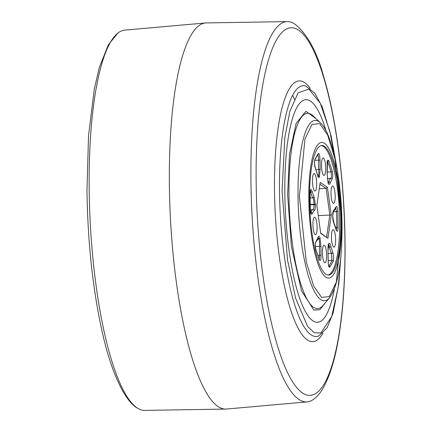 <?xml version="1.0" encoding="UTF-8"?>
<svg xmlns="http://www.w3.org/2000/svg" width="432" height="432" viewBox="0 0 432 432"><rect width="100%" height="100%" fill="white"/><g stroke="black" fill="none" stroke-linecap="round" stroke-linejoin="round"><path stroke-width="0.65" d="M299.387 196.22L306.266 261.857L313.681 286.06L321.575 297.427L329.341 296.59L336.355 282.085L341.939 224.824L335.065 159.181L327.65 134.984L319.756 123.617L311.985 124.454L304.976 138.958L299.387 196.22M325.733 302.27L319.891 309.744L313.826 310.025L301.536 290.882L291.427 246.591L287.626 194.794L289.467 154.51L296.147 123.271L305.948 111.321L316.127 118.741M326.074 130.972A111.456 26.314 87 0 0 305.888 99.684A111.456 26.314 87 0 0 284.828 192.915A111.456 26.314 87 0 0 317.542 322.294A111.456 26.314 87 0 0 334.352 289.067A111.456 26.314 -93 0 1 317.542 322.294A111.456 26.314 -93 0 1 284.828 192.915A111.456 26.314 -93 0 1 305.888 99.684A111.456 26.314 -93 0 1 326.074 130.972M314.226 398.828A190.415 44.95 -93 0 1 307.217 401.89A190.415 44.95 -93 0 1 250.938 180.884A190.415 44.95 -93 0 1 287.307 21.6A190.415 44.95 -93 0 1 294.597 23.917C307.098 33.626 316.829 51.322 323.779 77.009C336.371 118.778 344.504 182.18 345.038 241.628C345.384 280.778 342.927 314.658 337.651 343.251C332.089 373.372 322.996 392.634 314.226 398.828M225.72 409.072L144.693 410.4A190.415 44.95 -93 0 1 137.403 408.083A190.415 44.95 -93 0 1 89.181 189.351A190.415 44.95 -93 0 1 117.774 33.172A190.415 44.95 -93 0 1 124.783 30.11L205.508 22.966A193.325 45.641 87 0 0 169.36 184.648A193.325 45.641 87 0 0 225.72 409.072A193.325 45.641 87 0 0 226.492 409.034L307.217 401.89M287.307 21.6L206.28 22.928A193.325 45.641 87 0 0 205.508 22.966M324.491 143.327A67.948 16.038 -93 0 1 341.458 215.32A67.948 16.038 -93 0 1 328.779 278.138A67.948 16.038 -93 0 1 325.895 277.241A67.948 16.038 -93 0 1 308.923 205.103A67.948 16.038 -93 0 1 321.673 142.43A67.948 16.038 -93 0 1 324.491 143.327M325.863 274.201A64.859 15.314 -93 0 1 309.668 205.475A64.859 15.314 -93 0 1 321.77 145.514A64.859 15.314 -93 0 1 324.524 146.367A64.859 15.314 -93 0 1 340.724 215.228A64.859 15.314 -93 0 1 328.552 275.054A64.859 15.314 -93 0 1 325.863 274.201M327.985 275.038A64.849 15.309 87 0 0 339.552 214.094A64.849 15.309 87 0 0 323.395 146.437A64.849 15.309 87 0 0 321.208 145.595M335.2 196.15A8.737 2.063 -93 0 1 333.553 203.456A8.737 2.063 -93 0 1 330.988 193.315A8.737 2.063 -93 0 1 332.635 186.003A8.737 2.063 -93 0 1 335.2 196.15M335.659 239.819A8.737 2.063 -93 0 1 334.006 247.131A8.737 2.063 -93 0 1 331.441 236.99A8.737 2.063 -93 0 1 333.094 229.678A8.737 2.063 -93 0 1 335.659 239.819M326.63 255.436A8.737 2.063 -93 0 1 324.977 262.742A8.737 2.063 -93 0 1 322.412 252.601A8.737 2.063 -93 0 1 324.065 245.29A8.737 2.063 -93 0 1 326.63 255.436M317.142 227.372A8.737 2.063 -93 0 1 315.49 234.679A8.737 2.063 -93 0 1 312.925 224.537A8.737 2.063 -93 0 1 314.577 217.231A8.737 2.063 -93 0 1 317.142 227.372M316.683 183.697A8.737 2.063 -93 0 1 315.031 191.009A8.737 2.063 -93 0 1 312.466 180.862A8.737 2.063 -93 0 1 314.118 173.556A8.737 2.063 -93 0 1 316.683 183.697M325.712 168.086A8.737 2.063 -93 0 1 324.065 175.392A8.737 2.063 -93 0 1 321.5 165.251A8.737 2.063 -93 0 1 323.147 157.945A8.737 2.063 -93 0 1 325.712 168.086M317.72 255.555L320.971 255.35C321.127 259.729 320.603 261.311 319.399 260.102L315.851 249.615C315.09 246.067 315.198 243.265 316.186 241.202L317.925 237.8C318.524 235.71 319.221 235.715 320.026 237.816L320.96 246.78L320.971 255.35M333.083 211.869L336.496 211.567A57.062 13.473 -93 0 1 336.717 219.656A57.062 13.473 -93 0 1 336.663 227.556L336.274 229.986M327.159 165.337C327.002 160.958 327.526 159.376 328.73 160.585L332.273 171.072C333.034 174.614 332.926 177.422 331.938 179.485L330.199 182.887C329.605 184.977 328.903 184.972 328.099 182.871L327.164 173.907L327.154 165.294M320.15 169.193L319.388 177.012C318.616 178.06 317.909 177.115 317.261 174.188L315.425 168.383C314.437 165.974 314.264 162.977 314.906 159.397L318.281 153.565C319.286 153.182 319.847 155.498 319.977 160.51L320.15 169.193L318.778 169.441A5.805 1.372 -93 0 1 318.87 171.337A5.805 1.372 -93 0 1 318.217 175.829L317.763 175.846M314.01 196.646L315.441 204.757C315.419 208.283 314.993 210.238 314.156 210.622L312.331 213.386C311.499 215.357 310.802 213.948 310.241 209.153L310.073 192.834C310.311 188.908 310.986 188.422 312.098 191.365L314.01 196.646A1.166 1.053 145.7 0 1 312.86 197.791A5.805 1.372 -93 0 1 314.042 204.163A5.805 1.372 -93 0 1 314.042 204.196L310.111 204.39M328.736 243.675C329.508 242.627 330.215 243.567 330.869 246.499L332.705 252.304C333.688 254.713 333.86 257.71 333.218 261.29L329.843 267.122C328.844 267.5 328.277 265.189 328.147 260.177L327.974 251.494L328.736 243.675A1.166 1.064 29.6 0 1 328.568 244.388M332.683 215.93C332.705 212.404 333.137 210.449 333.968 210.06L335.799 207.301C336.625 205.33 337.322 206.739 337.883 211.529L338.056 227.848C337.813 231.773 337.138 232.265 336.026 229.316L334.114 224.041L332.683 216.022M320.193 182.423L327.402 187.267L331.268 215.19L327.931 238.264L320.728 233.415L316.856 205.497L320.193 182.423M328.73 160.585A1.166 0.961 156.2 0 1 327.526 161.638A57.062 13.473 -93 0 1 330.998 171.914A1.166 0.756 -14.9 0 0 332.273 171.072M327.375 161.341L327.31 161.66M331.938 179.485A1.166 1.129 -115.6 0 0 330.745 178.389L327.262 178.519M327.31 172.049L330.998 171.914C331.609 175.052 331.528 177.206 330.745 178.389A16.524 3.899 87 0 0 328.871 182.05A5.805 1.372 -93 0 1 328.347 183.238M319.977 160.51A1.166 0.47 -176.9 0 0 318.589 160.099L314.728 160.375M318.281 153.565A1.166 1.107 45.6 0 1 317.968 154.456L314.869 159.872A1.166 0.999 20.8 0 1 314.863 159.872A1.166 0.999 20.8 0 0 314.906 159.397M317.288 154.759C318.173 154.764 318.611 156.546 318.589 160.099A16.524 3.899 87 0 0 318.508 164.047A16.524 3.899 87 0 0 318.778 169.441L316.078 169.587M315.425 168.383A1.166 1.021 -29.1 0 0 315.311 167.875L314.539 163.766L314.869 159.872M312.098 191.365A1.166 0.659 167.4 0 1 310.802 192.116L310.144 192.17M310.338 190.782L310.802 192.116A16.524 3.899 87 0 0 312.86 197.791L310.036 197.986M312.331 213.386A1.166 0.934 -163.9 0 0 311.013 212.495L310.867 212.895M316.186 241.202A1.166 1.129 64.4 0 1 315.765 242.179M315.851 249.615A1.166 0.756 -14.9 0 0 315.846 249.377L315.846 249.377A1.166 0.756 -14.9 0 0 315.749 249.183M319.399 260.102A1.166 0.961 -23.8 0 0 319.334 259.691L315.846 249.377C315.29 246.348 315.268 243.934 315.792 242.131L315.56 242.309C317.304 240.327 318.092 238.934 317.925 238.129L318.244 237.254L317.817 237.433M320.96 246.78A1.166 0.545 -175.6 0 0 319.583 246.289A16.524 3.899 87 0 0 319.421 251.397A16.524 3.899 87 0 0 319.588 255.506L319.232 259.454M328.163 253.606L331.528 253.417A1.166 1.021 -29.1 0 0 332.705 252.304M329.843 267.122A1.166 1.107 -134.4 0 0 328.855 266.063M333.218 261.29A1.166 0.999 -159.2 0 0 331.922 260.329A57.062 13.473 -93 0 1 328.784 265.874M330.869 246.499A1.166 0.583 168.9 0 1 329.551 247.169A16.524 3.899 87 0 0 331.528 253.417L331.922 260.329L328.174 260.534M336.026 229.316A1.166 0.659 -12.6 0 0 336.031 229.122L336.031 229.122A1.166 0.659 -12.6 0 0 335.945 228.949M338.056 227.848A1.166 0.356 -178.6 0 0 336.663 227.556L335.648 227.567M337.883 211.529L336.496 211.567L335.734 207.846M335.799 207.301A1.166 0.934 16.1 0 1 335.783 207.679L335.783 207.679A1.166 0.934 16.1 0 1 335.783 207.684L335.912 207.349L335.383 207.608M331.268 215.19L329.816 215.028L326.117 188.368L327.402 187.267M319.28 188.725L326.117 188.368L319.934 184.21M320.679 233.064L327.931 238.264M326.63 237.065L329.816 215.028L318.26 215.633M310.743 212.501L311.013 212.495A16.524 3.899 87 0 1 312.979 209.52L310.3 209.612M298.042 195.923A90.277 21.314 87 0 0 320.755 299.533A90.277 21.314 87 0 0 329.573 297.751C338.056 285.698 342.209 261.43 342.031 224.942C341.609 180.16 332.51 133.763 320.414 122.839A90.277 21.314 87 0 0 318.892 121.597A90.277 21.314 87 0 0 298.042 195.923M320.414 122.839L313.2 115.943A97.767 23.08 87 0 0 311.548 114.599A97.767 23.08 87 0 0 288.97 195.091A97.767 23.08 87 0 0 313.567 307.292A97.767 23.08 87 0 0 323.114 305.359L329.573 297.751M344.952 241.423A184.037 43.448 -93 0 1 302.449 392.936A184.037 43.448 -93 0 1 256.149 181.726A184.037 43.448 -93 0 1 298.652 30.213A184.037 43.448 -93 0 1 344.952 241.423M336.706 166.779L331.204 136.399L322.169 106.807L314.782 93.188L305.802 85.99A125.604 29.651 87 0 0 279.499 190.717A125.604 29.651 87 0 0 318.886 335.923L327.121 327.726L333.067 313.254L338.785 283.981L341.183 252.347M323.066 333.05A130.567 30.823 -93 0 1 291.497 312.352A130.567 30.823 -93 0 1 274.504 190.112A130.567 30.823 -93 0 1 310.257 88.409M341.01 254.54L338.272 286.875L331.706 316.58L320.857 332.937L314.312 332.791L307.606 326.425L295.623 298.231L287.485 259.751L282.085 191.074L284.785 137.916L289.834 111.451L298.112 92.799L308.945 89.105L320.285 103.286L329.81 131.155L336.301 164.619M310.122 204.827L314.048 204.633A5.805 1.372 -93 0 1 314.048 204.665A5.805 1.372 -93 0 1 312.979 209.52A1.166 1.134 -97.8 0 1 314.156 210.622M317.655 239.128L318.875 239.047A5.805 1.372 -93 0 1 319.637 244.496A5.805 1.372 -93 0 1 319.583 246.289L315.419 246.472M315.441 204.757L314.048 204.633A36.909 8.716 -93 0 1 314.048 204.417A36.909 8.716 -93 0 1 314.042 204.196L315.436 204.336M327.164 173.907A1.166 0.545 4.4 0 1 327.197 174.058A1.166 0.545 4.4 0 1 327.143 174.193M328.012 182.601A1.166 0.869 -18.9 0 0 327.98 182.282L327.197 174.058L327.553 160.817L327.019 161.077M328.099 182.871A1.166 0.864 -18.5 0 0 328.077 182.558A1.166 0.864 -18.5 0 0 328.012 182.428M330.199 182.887A1.166 0.88 -166.6 0 0 328.871 182.05L327.915 182.083M319.475 176.861A1.166 1.064 -149.5 0 0 318.217 175.829A36.909 8.716 -93 0 0 318.125 175.986A1.166 1.064 29.6 0 1 319.388 177.012M317.261 174.188A1.166 0.583 -11.1 0 0 317.272 174.02L315.311 167.875M317.828 175.997L318.125 175.986A5.805 1.372 -93 0 1 317.936 176.24M320.117 238.086A1.166 0.869 161.1 0 1 318.875 239.047A36.909 8.716 -93 0 1 318.784 238.766L317.741 238.837M320.026 237.816A1.166 0.864 161.5 0 1 318.784 238.766A5.805 1.372 -93 0 0 318.103 237.535M317.925 237.8A1.166 0.88 13.4 0 1 317.925 238.129M328.498 244.523A5.805 1.372 -93 0 1 329.551 247.169L327.958 247.266M328.649 243.821A1.166 1.064 30.5 0 1 328.525 244.474L328.228 244.431M327.974 251.494L328.007 251.451C327.931 246.947 328.104 244.62 328.525 244.474M333.326 211.178A1.166 1.134 -97.8 0 0 333.968 210.06M332.689 216.351L333.369 211.102L332.996 211.275C333.396 212.263 335.988 208.262 335.783 207.679M334.114 224.041A1.166 1.053 -34.3 0 0 333.947 223.441C333.277 222.323 332.872 219.974 332.721 216.4M294.975 100.256L292.696 95.229L294.975 100.256M137.403 408.083C125.734 401.971 111.575 374.155 102.389 332.694C92.848 289.985 87.707 242.546 86.962 190.372L88.528 135.815L94.284 89.105L99.365 67.349L108.313 44.928L117.774 33.172M328.077 183.368L328.52 183.503L327.98 182.282M317.666 176.369L318.103 176.504L317.272 174.02M310.543 213.192L311.099 213.397L310.279 209.164L310.106 192.926L310.511 190.274L309.987 190.534M318.902 259.724L319.334 259.691M328.439 266.134L329 266.339C328.541 265.842 328.271 263.828 328.185 260.296L328.007 251.451M335.95 230.267L336.501 230.472L336.031 229.122C334.967 225.326 334.276 223.436 333.947 223.441"/></g></svg>
